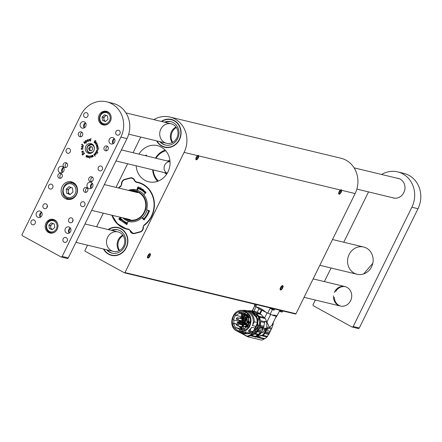 <?xml version="1.0" encoding="UTF-8"?>
<svg xmlns="http://www.w3.org/2000/svg" width="442" height="442" viewBox="0 0 442 442"><rect width="100%" height="100%" fill="white"/><g stroke="black" fill="none" stroke-linecap="round" stroke-linejoin="round"><path stroke-width="0.66" d="M341.66 190.32A2.503 1.017 -61.2 0 1 340.71 193.01A2.503 1.017 -61.2 0 1 338.964 194.154A2.503 1.017 -61.2 0 1 338.892 192.314A2.503 1.017 -61.2 0 1 340.434 190.027L341.368 189.767L341.66 190.32L355.125 193.563L295.996 313.737A0.503 0.453 103.5 0 1 295.477 314.008L124.456 272.825A0.503 0.453 -76.5 0 1 124.357 272.786L85.096 251.216A0.503 0.453 -76.5 0 1 84.914 250.548L87.56 245.177M96.616 226.768L103.312 213.16M115.992 187.391L127.622 163.761M133.053 152.717L140.755 137.064M130.274 177.949L130.125 177.911A4.503 4.088 103.5 0 1 131.981 177.883A4.503 4.088 103.5 0 1 134.827 180.667A2 1.818 -76.5 0 0 136.246 181.933A24.095 21.873 -76.5 0 1 138.064 182.281A24.095 21.873 -76.5 0 1 154.164 200.994A24.095 21.873 -76.5 0 1 144.241 225.348A2 1.818 -76.5 0 0 143.401 227.21A4.503 4.088 103.5 0 1 140.103 232.089L134.722 233.509A4.503 4.088 103.5 0 1 132.865 233.536A4.503 4.088 103.5 0 1 130.02 230.752A2 1.818 -76.5 0 0 128.6 229.486A24.095 21.873 -76.5 0 1 126.782 229.138A24.095 21.873 -76.5 0 1 111.859 215.221M118.76 188.054A23.73 21.542 103.5 0 1 120.843 186.331L121.66 184.253L120.605 186.071A2 1.818 -76.5 0 0 121.445 184.209A4.503 4.088 103.5 0 1 124.743 179.33L130.158 177.982M120.605 186.071A24.095 21.873 -76.5 0 0 118.362 187.96M130.125 177.911L124.743 179.33M355.125 193.563A25.023 22.713 -76.5 0 0 340.953 158.23L169.938 117.053A25.023 22.713 -76.5 0 0 153.849 119.627M124.456 272.825A0.503 0.453 -76.5 0 0 124.975 272.559L184.11 152.385A25.023 22.713 -76.5 0 0 169.938 117.053M197.58 155.628L198.513 155.369L198.801 155.921A2.503 1.017 -61.2 0 1 197.856 158.612A2.503 1.017 -61.2 0 1 196.104 159.755A2.503 1.017 -61.2 0 1 196.038 157.916A2.503 1.017 -61.2 0 1 197.58 155.628L184.11 152.385M136.153 165.816A18.592 16.879 -76.5 0 0 148.733 181.789A18.592 16.879 -76.5 0 0 167.971 171.894A18.592 16.879 -76.5 0 0 157.44 145.639A18.592 16.879 -76.5 0 0 138.965 154.136M146.689 155.998L146.484 155.092L145.12 155.623M156.661 140.893A14.315 12.995 -76.5 0 0 168.12 147.562A14.315 12.995 -76.5 0 0 179.491 139.633A14.315 12.995 -76.5 0 0 177.109 122.666A14.315 12.995 -76.5 0 0 161.347 121.434M103.467 249.006A14.315 12.995 -76.5 0 0 114.926 255.675A14.315 12.995 -76.5 0 0 126.296 247.747A14.315 12.995 -76.5 0 0 123.915 230.774A14.315 12.995 -76.5 0 0 108.152 229.542M295.477 314.008A0.503 0.453 103.5 0 1 295.372 313.964L124.567 272.836M147.926 255.598A2.503 1.017 -61.2 0 1 150.153 253.653A2.503 1.017 -61.2 0 1 149.844 256.338A2.503 1.017 -61.2 0 1 147.744 258.04A2.503 1.017 -61.2 0 1 147.926 255.598M280.582 287.543A2.503 1.017 -61.2 0 1 282.808 285.593A2.503 1.017 -61.2 0 1 282.493 288.278A2.503 1.017 -61.2 0 1 280.394 289.98A2.503 1.017 -61.2 0 1 280.582 287.543M103.837 249.095A14.011 12.719 -76.5 0 0 111.555 255.073L111.677 255.1A14.011 12.719 -76.5 0 0 126.174 247.642A14.011 12.719 -76.5 0 0 118.241 227.857L118.119 227.829A14.011 12.719 -76.5 0 0 108.528 229.636M157.037 140.981A14.011 12.719 -76.5 0 0 164.755 146.959L164.877 146.987A14.011 12.719 -76.5 0 0 179.375 139.528A14.011 12.719 -76.5 0 0 171.435 119.743L171.314 119.716A14.011 12.719 -76.5 0 0 161.722 121.522M164.755 146.959A14.011 12.719 -76.5 0 0 180.253 136.893A14.011 12.719 -76.5 0 0 171.314 119.716M176.032 127.031A10.011 9.089 -76.5 0 0 170.739 133.55A10.011 9.089 -76.5 0 0 172.286 142.589A10.011 9.089 -76.5 0 1 170.739 133.55A10.011 9.089 -76.5 0 1 176.032 127.031M160.126 130.992A10.011 9.089 -76.5 0 0 166.507 143.263A10.011 9.089 -76.5 0 0 177.579 136.075A10.011 9.089 -76.5 0 0 171.192 123.804A10.011 9.089 -76.5 0 0 160.126 130.992M171.253 121.765A12.011 10.901 -76.5 0 0 165.336 122.39M160.65 141.854A12.011 10.901 -76.5 0 0 165.634 145.103M159.833 141.655A12.011 10.901 -76.5 0 0 165.225 145.015A12.011 10.901 -76.5 0 0 178.507 136.385A12.011 10.901 -76.5 0 0 170.85 121.66A12.011 10.901 -76.5 0 0 164.518 122.196M176.352 127.489A10.011 9.089 -76.5 0 0 171.557 133.744A10.011 9.089 -76.5 0 0 172.778 142.33M111.555 255.073A14.011 12.719 -76.5 0 0 126.887 245.553A14.011 12.719 -76.5 0 0 118.119 227.829M122.832 235.144A10.011 9.089 -76.5 0 0 117.66 241.271A10.011 9.089 -76.5 0 0 119.086 250.702A10.011 9.089 -76.5 0 1 117.66 241.271A10.011 9.089 -76.5 0 1 122.832 235.144M107.047 238.713A10.011 9.089 -76.5 0 0 113.312 251.376A10.011 9.089 -76.5 0 0 124.263 244.575A10.011 9.089 -76.5 0 0 117.997 231.917A10.011 9.089 -76.5 0 0 107.047 238.713M118.053 229.879A12.011 10.901 -76.5 0 0 112.135 230.503M107.45 249.968A12.011 10.901 -76.5 0 0 112.434 253.216M106.632 249.769A12.011 10.901 -76.5 0 0 112.025 253.128A12.011 10.901 -76.5 0 0 125.169 244.967A12.011 10.901 -76.5 0 0 117.649 229.774A12.011 10.901 -76.5 0 0 111.323 230.31M123.152 235.603A10.011 9.089 -76.5 0 0 118.473 241.47A10.011 9.089 -76.5 0 0 119.583 250.443M279.908 310.256L276.72 316.257A12.398 1.249 -153.8 0 1 272.012 314.98A9.812 0.989 -153.8 0 1 270.145 314.157L267.753 313.091A9.812 0.989 -153.8 0 1 265.841 312.229A12.398 1.249 -153.8 0 1 256.504 307.102A9.812 0.989 -153.8 0 1 255.824 306.533L256.736 304.676M255.874 306.433L255.045 305.858A9.812 0.989 -153.8 0 1 254.498 305.356A12.398 1.249 -153.8 0 1 254.498 305.323A12.398 1.249 -153.8 0 1 254.498 305.306L254.498 305.356M275.449 317.997L276.548 316.317M254.807 304.212L254.498 305.234M255.045 305.858L255.741 304.439M256.504 307.102C259.156 307.383 262.266 309.091 265.841 312.229M267.753 313.091L270.145 308.223M272.344 309.693L270.145 314.157M272.012 314.98C276.206 315.301 277.791 315.682 276.769 316.124M265.261 318.538L259.493 317.146L256.161 312.864L260.57 313.925L260.266 313.704L261.935 310.317L270.637 314.472L266.918 322.03L265.261 318.538L264.526 318.157L267.112 312.903M260.57 313.925L264.526 318.157M275.465 316.168L270.637 314.472M266.918 322.03L267.509 323.34L266.78 323.168L266.797 326.986L271.791 328.185L267.04 337.036L264.902 338.649L261.791 340.18L247.719 336.793L240.078 332.655M276.272 316.317L271.896 325.218L269.438 327.378L267.509 323.34M273.333 322.301L273.046 324.677L271.791 328.185M273.046 324.677L272.255 324.483M266.741 328.815L267.835 329.417L268.09 329.135L266.322 328.71L266.559 327.975L271.344 329.13L268.73 334.434L264.764 333.478M263.2 335.362L267.548 336.412M269.128 333.622L265.167 332.666M265.609 331.76L269.57 332.716M267.835 329.417L266.824 329.174L264.653 333.704L263.377 335.224L255.603 337.29L259.294 334.24L258.846 333.997L254.868 336.815L255.603 337.29M266.559 327.975L266.797 326.986M272.686 323.605L273.222 323.737M247.719 336.793L250.343 335.727L254.868 336.815M257.338 337.412L263.979 339.014M258.708 337.252L264.747 338.705M258.924 337.207L264.902 338.649M267.04 337.036L262.393 335.914M266.322 328.71L264.885 327.986L264.244 329.284L265.062 329.682M263.178 332.318L261.487 332.528M259.537 327.174L262.758 327.953L262.868 327.671M263.719 327.295L260.078 326.417L259.835 327.152L263.476 328.025L264.891 321.157L266.432 322.102L266.78 323.168M264.653 333.704L263.918 333.528L266.139 329.019L266.874 329.196M266.139 329.019L264.797 328.296L266.156 328.621M266.432 322.102L267.018 322.24M252.376 310.969L254.819 305.671M250.343 335.727L254.702 334.064L257.459 331.721L259.194 328.655L259.482 327.329C257.752 331.461 254.874 334.019 250.841 335.008L247.211 336.18M250.1 310.859L251.669 311.107L257.835 315.417L259.94 323.13L257.04 330.776L250.432 334.909L247.47 336.24M251.36 335.478L255.261 336.417M263.918 333.528L262.83 334.881L257.305 336.649L261.31 332.898L263.526 328.395L262.73 327.942M260.233 334.257L259.294 334.24M251.575 335.439L255.399 336.356M257.785 334.804L254.702 334.064M255.509 333.511L258.537 334.24M258.846 333.997L260.482 332.445L257.459 331.721M259.493 334.075L260.482 332.445M264.244 329.284L264.797 328.296M265.454 328.655L265.101 329.373L264.449 329.014L265.101 329.373L263.029 332.478L261.449 332.611M264.985 329.627L264.438 329.329M259.493 317.146L260.515 320.677L264.719 321.688M264.57 322.632L260.614 321.682L260.515 320.677M260.614 321.682L260.332 325.428L263.99 326.307M260.078 326.417L260.332 325.428M259.835 327.152L259.167 317.118L251.874 311.157M267.907 313.146L269.791 313.975M260.266 313.704L259.653 313.555A12.509 11.359 -76.5 0 0 257.25 312.234L258.918 308.847L259.531 308.997L256.178 306.847M253.841 311.323L256.056 306.825L254.907 305.825M258.918 308.847L261.935 310.317M247.061 336.141L241.039 332.948M259.482 327.329L259.598 327.019M263.526 328.395L259.725 327.461M259.194 328.655L262.216 329.384L262.741 328.191M258.498 330.047L261.52 330.776M261.051 331.677L258.029 330.947M262.255 329.307L262.791 328.218M256.161 312.864L252.15 310.914L254.763 305.626M257.266 312.201L252.255 310.936L248.84 310.66M259.051 316.273L264.15 317.5M256.564 311.975L256.852 312.096M258.205 326.003L258.808 326.19L253.923 332.787L253.133 332.599M252.255 310.936L256.752 312.019M261.371 314.56L256.879 313.477M258.808 326.19L258.194 326.047L256.653 315.687M257.2 323.295L256.051 327.362L253.62 330.644M251.498 332.163L249.006 333.091M256.625 324.748L254.31 329.483M251.172 332.086L249.144 332.898M256.272 325.638L254.83 328.605M255.968 326.411L252.454 325.566L254.266 321.848L257.277 322.433C257.277 317.721 255.404 314.268 251.664 312.08L251.907 312.135C255.642 314.334 257.509 317.787 257.52 322.489L255.144 328.086L252.995 331.682L251.841 332.285L252.824 331.506L249.863 330.793L251.631 327.24L255.144 328.086M251.073 332.058L249.178 332.854L248.476 333.837L244.117 333.738M245.249 311.085L245.542 310.4L248.741 311.118L248.747 311.422M251.664 312.08L248.675 311.406L247.929 311.947A10.757 9.768 -76.5 0 1 252.454 325.566M251.824 332.24L248.863 331.528L248.305 330.765A10.757 9.768 -76.5 0 0 251.631 327.24M249.509 326.732C246.807 330.798 243.244 332.439 238.824 331.638C226.415 329.334 231.768 307.124 243.862 310.72C250.813 313.726 252.697 319.063 249.509 326.732M238.824 331.638L240.945 332.152A10.757 9.768 -76.5 0 0 245.664 332.008L249.178 332.854M248.095 311.013L248.498 311.058M248.476 333.837L243.089 333.439M248.227 333.782L245.31 333.008L245.664 332.008M252.995 331.682L251.841 332.285M251.636 312.118C255.393 314.334 257.255 317.815 257.227 322.561M254.266 321.848A11.509 10.448 -76.5 0 0 248.675 311.406M237.382 331.157A11.509 10.448 -76.5 0 0 241.078 332.953A11.509 10.448 -76.5 0 0 245.31 333.008M245.542 310.4A11.509 10.448 -76.5 0 0 242.36 310.488M248.863 331.528A11.509 10.448 -76.5 0 0 249.863 330.793M236.923 330.157L234.564 328.251C234.243 327.489 233.752 328.091 232.525 324.4L232.216 320.494C232.79 318.058 231.923 320.124 233.288 316.754L234.227 315.196L236.614 312.831L238.774 311.698L240.636 311.24L243.697 311.4L246.984 313.019L248.415 314.455L249.448 316.085L250.476 319.71L250.061 323.898L248.586 326.975L245.664 329.793L242.288 331.08L238.989 330.959L236.923 330.157M248.271 333.721L243.934 333.644M243.724 311.406L241.128 311.201L237.26 312.439L235.509 313.765C233.37 316.328 235.481 313.29 233.321 316.759L232.288 320.135L232.199 322.146C232.078 322.815 233.238 326.876 233.155 326.058L235.475 329.135L239.017 330.964M242.52 330.097L239.807 329.445L236.293 327.699L235.995 328.356L233.221 323.384L233.873 323.34L233.824 320.008L233.172 320.052L235.713 314.814L236.039 315.428L239.426 313.196L239.1 312.582L243.503 312.328L249.194 317.737L248.537 317.848L248.968 322.03L249.62 321.92L247.404 327.13L247.023 326.572L244.542 328.644L244.923 329.202L239.509 330.102L239.807 329.445L239.437 329.367M239.492 321.378L233.824 320.008M239.923 321.638L239.862 322.108M242.376 321.942L237.205 322.284L237.21 322.782L239.824 323.406L239.846 323.798M236.862 324.063L233.873 323.34M236.713 324.224L233.221 323.384M240.459 327.831L241.194 328.876M241.514 328.953L236.293 327.699M241.907 328.091L241.238 329.566L242.785 330.041M247.713 326.737L247.023 326.572M249.586 322.179L248.968 322.03M245.702 313.245L243.675 313.682L239.1 312.582M243.885 314.268L239.426 313.196M243.675 313.682L243.818 313.964M241.619 314.621L241.21 314.864L243.409 319.367L242.608 320.969M242.188 316.87L236.039 315.428M241.448 316.732L240.995 317.323M242.575 323.229L239.824 323.406M237.21 322.782L242.382 322.445L243.553 324.422L242.697 326.329M241.647 329.771L242.315 328.29A1 0.906 103.5 0 1 242.122 328.213M243.15 326.434L243.984 324.577L246.818 325.279M243.984 324.577L246.139 324.284L247.769 326.66M248.061 326.24L246.951 324.621A1 0.906 103.5 0 1 246.724 324.538M247.299 322.649L247.78 321.605L249.034 321.345M249.045 320.842L247.713 321.113L246.818 322.693M246.128 323.748L244.354 324.218L242.824 322.052M243.061 321.08L243.581 320.362L243.564 318.605M243.166 317.792L241.94 315.279M246.592 325.224L246.166 326.163M243.431 316.417L244.056 317.693M244.874 319.373L244.641 320.616M244.056 323.268L244.901 324.268M246.122 323.654L244.144 323.295L243.227 322.317L243.984 322.384M246.095 320.898L247.078 321.588M248.719 319.063L248.564 319.643L247.117 320.389L245.647 320.036L244.73 319.058L245.487 319.124M246.608 316.478L245.288 317.013M244.393 314.323L243.73 313.997L244.476 313.93L246.481 314.582M239.271 318.168L241.293 317.367L242.768 318.052M243.161 318.864L242.719 318.754L242.349 320.909M241.614 321.555L241.266 321.704L242.293 321.953M240.238 321.748L241.349 322.014L240.238 321.748L238.752 320.102M239.459 324.246L241.481 323.445L243.266 324.207M243.321 324.936L242.907 324.831L243.006 325.638M240.426 327.826L241.868 328.168L240.426 327.826L238.94 326.179M244.89 329.152L243.934 328.682M244.404 326.737L245.448 325.992L246.365 326.213M247.443 326.185L246.586 325.975M246.752 326.887L246.376 326.699L246.36 325.925L247.586 326.71M249.006 323.058L249.526 322.572M243.431 321.168L244.802 320.572L246.443 321.113L245.316 320.842L245.354 322.898L246.266 323.119M246.481 323.168L246.012 323.5L244.144 323.295M246.818 317.583L246.857 319.638L247.984 319.909L247.514 320.24L245.647 320.036M244.934 317.909L246.304 317.312M248.885 316.947L247.15 316.776L246.233 315.798L246.99 315.864M246.437 314.649L246.923 314.179M248.526 317.212L248.94 317.074M248.885 319.107L248.293 318.185M243.851 316.665L244.912 316.92M243.851 316.516L243.304 316.384L242.873 315.505M243.106 314.527L244.857 314.268M244.476 313.93L245.117 314.339M246.514 315.179L246.525 315.776L245.398 315.505L243.785 316.649L245.288 317.008M240.354 321.77L240.338 320.997L239.547 320.29M240.338 320.997L241.028 320.958M242.719 318.754L241.249 320.931L241.266 321.704M242.443 318.947L241.636 318.362L242.244 317.925M243.083 318.71L242.045 318.842M240.012 318.345L241.636 318.362M243.404 324.754L242.233 324.92M241.885 324.522L242.514 324.605L241.824 324.439L242.431 324.008M240.199 324.422L241.824 324.439M240.542 327.848L240.525 327.074L239.73 326.367M240.525 327.074L241.216 327.036M241.592 326.925L241.454 327.782M242.907 324.831L242.293 325.268L242.089 326.417M246.161 327.047L245.465 326.765L245.448 325.992M245.078 322.627L246.012 323.5M245.316 320.842L245.354 322.898M245.034 321.306L245.514 321.572L244.653 320.947L244.835 320.577M243.592 321.699L244.653 320.947M244.885 323.229L244.249 322.909M245.531 322.456L245.188 323.008L243.608 322.295M246.581 319.367L247.514 320.24M246.763 317.693L246.857 319.638M246.537 318.047L247.017 318.312L246.155 317.688L246.338 317.317M245.095 318.433L246.155 317.688M246.387 319.969L245.741 319.643M247.034 319.196L246.691 319.748L245.111 319.03M248.288 315.831L248.36 316.378M246.597 315.174L247.658 314.428M247.89 316.71L247.244 316.384M248.537 315.936L248.194 316.489L246.614 315.77M248.084 316.107L248.824 316.638M248.84 317.29L248.68 317.008M245.398 315.505L243.785 316.649M244.619 314.422L243.929 314.339L245.012 314.936M243.42 314.605L243.26 314.328M243.304 316.384L243.266 315.599M243.487 316.013L244.061 315.975M244.321 315.726L244.614 316.29M240.238 320.461L241.034 321.163M241.454 318.229L240.708 318.511M242.161 318.643L241.697 318.444M241.641 324.312L240.896 324.588M242.349 324.721L242.63 325.03M240.426 326.539L241.216 327.24M245.15 321.069L244.398 321.301M244.122 322.461L244.498 322.925M244.349 322.395L245.061 322.787L244.653 322.748A0.751 0.68 103.5 0 1 244.288 322.505M246.653 317.809L245.901 318.041M245.625 319.201L246.001 319.665M245.851 319.135L246.564 319.527L246.155 319.489A0.751 0.68 103.5 0 1 245.791 319.246A0.602 0.547 103.5 0 0 246.249 318.135A0.602 0.547 103.5 0 0 246.045 318.08M247.128 315.942L247.503 316.406M247.354 315.875L248.067 316.268L247.658 316.229A0.751 0.68 103.5 0 1 247.293 315.986M245.266 315.069L245.277 315.665M244.581 316.163L244.1 315.897L244.581 316.163M243.796 315.82L243.984 316.135M241.255 320.986A1.304 1.182 103.5 0 1 240.349 320.483M240.818 318.538A1.304 1.182 103.5 0 1 242.354 319.013M241.437 327.063A1.304 1.182 103.5 0 1 240.536 326.561M241 324.616A1.304 1.182 103.5 0 1 242.542 325.091M245.995 327.119A1.304 1.182 103.5 0 1 246.669 326.981M244.57 321.34A0.751 0.68 103.5 0 1 245.288 321.439M245.2 322.627A0.751 0.68 103.5 0 1 244.653 322.748M246.072 318.08A0.751 0.68 103.5 0 1 246.791 318.179M246.702 319.367A0.751 0.68 103.5 0 1 246.155 319.489M248.205 316.107A0.751 0.68 103.5 0 1 247.658 316.229M244.647 316.102A0.751 0.68 103.5 0 1 243.962 315.87M244.244 314.698A0.751 0.68 103.5 0 1 244.603 314.638M236.685 318.124A1 0.906 103.5 0 1 237.614 317.765L241.288 318.654A1 0.906 103.5 0 1 241.901 319.953A1 0.906 103.5 0 1 240.614 320.516M236.873 324.201A1 0.906 103.5 0 1 237.802 323.848L241.476 324.732A1 0.906 103.5 0 1 242.089 326.03A1 0.906 103.5 0 1 240.802 326.599M244.542 321.34A0.602 0.547 103.5 0 1 244.99 322.13A0.602 0.547 103.5 0 1 244.266 322.494M248.034 315.444A0.602 0.547 103.5 0 1 247.271 315.975M244.216 314.698A0.602 0.547 103.5 0 1 244.57 314.892M244.691 315.14A0.602 0.547 103.5 0 1 243.94 315.859M236.697 319.196L237.243 318.091L236.697 319.196M236.884 325.273L237.431 324.168L236.884 325.273M241.879 327.776L242.426 326.671L241.879 327.776M246.487 324.096L247.028 322.992L246.487 324.096M242.222 320.875L244.365 321.389A0.503 0.453 103.5 0 1 244.128 322.367L241.989 321.848L242.222 320.875A0.503 0.453 103.5 0 1 242.531 321.527A0.503 0.453 103.5 0 1 241.989 321.848M243.724 317.616L245.868 318.129A0.503 0.453 103.5 0 1 245.63 319.102L243.492 318.588L243.724 317.616A0.503 0.453 103.5 0 1 244.034 318.268A0.503 0.453 103.5 0 1 243.492 318.588M245.227 314.356L247.371 314.87A0.503 0.453 103.5 0 1 247.653 315.577A0.503 0.453 103.5 0 1 247.133 315.842L244.995 315.328L245.227 314.356A0.503 0.453 103.5 0 1 245.537 315.008A0.503 0.453 103.5 0 1 244.995 315.328M241.896 314.24L244.039 314.754A0.503 0.453 103.5 0 1 244.321 315.461A0.503 0.453 103.5 0 1 243.802 315.726L241.663 315.212L241.896 314.24A0.503 0.453 103.5 0 1 241.663 315.212M259.653 313.555L261.321 310.173M140.49 188.391L140.6 188.038L137.733 187.187L138.197 186.916L145.915 192.16L145.882 192.723L143.821 194.795A16.266 14.763 103.5 0 1 146.6 209.851L149.197 210.685L149.429 211.182L144.269 219.834L143.755 219.823L141.943 217.663A16.266 14.763 103.5 0 1 127.992 221.359L127.114 224.232L126.65 224.503L118.931 219.26L118.964 218.696L120.379 217.271M141.07 187.767L140.6 188.038M128.335 190.364A16.266 14.763 103.5 0 1 135.412 189.728A16.266 14.763 103.5 0 1 136.854 190.06L137.733 187.187L138.197 186.916M146.6 209.851L149.606 210.856M144.407 219.696L142.81 217.994L141.943 217.663M136.854 190.06L137.633 189.911L138.445 187.723L140.573 188.121M121.865 219.475L121.837 220.044L118.931 219.26M126.738 224.519L127.114 224.232M121.837 220.044L127.141 224.138M120.953 219.055L119.986 218.702L121.075 217.442M144.269 219.834L143.755 219.823L144.225 219.873M149.23 210.701L149.429 211.182M130.246 230.768L128.738 229.133A23.73 21.542 103.5 0 1 112.262 215.32M130.23 230.718L128.81 229.459A24.028 21.813 103.5 0 1 125.727 228.774A24.028 21.813 103.5 0 1 112.053 215.265L117.406 223.768L126.81 229.105M129.324 229.619L128.81 229.459M121.66 184.226L121.633 184.137C121.649 181.723 122.732 180.137 124.882 179.375L130.197 177.971A4.431 4.022 103.5 0 1 131.799 177.899A4.431 4.022 103.5 0 1 134.821 180.667L134.473 180.839L136.108 182.286A23.73 21.542 103.5 0 1 153.672 200.082A23.73 21.542 103.5 0 1 144.004 225.088L143.037 227.326A4.133 3.751 103.5 0 1 140.009 231.785L134.716 233.188A4.133 3.751 103.5 0 1 130.401 230.674L128.738 229.133M120.843 186.331L121.81 184.093A4.133 3.751 103.5 0 1 124.837 179.634L130.13 178.231A4.133 3.751 103.5 0 1 134.445 180.745L134.473 180.839M134.854 180.761L136.274 182.016L136.108 182.286M138.075 182.325L136.269 182.016A24.028 21.813 103.5 0 1 136.959 182.126A24.028 21.813 103.5 0 1 148.081 188.132M143.628 218.972A17.956 16.299 -76.5 0 0 147.407 213.757A17.956 16.299 -76.5 0 0 148.65 210.547M145.252 193.364A17.956 16.299 -76.5 0 0 138.031 188.612M120.522 217.994A17.956 16.299 -76.5 0 0 127.511 222.928M122.843 217.867A16.089 14.603 -76.5 0 0 132.71 221.862M142.39 217.74A16.089 14.603 -76.5 0 0 147.037 210.016M143.965 194.646A16.089 14.603 -76.5 0 0 129.257 190.585M126.235 222.934A18.796 17.061 -76.5 0 0 127.335 223.497M143.573 189.845A18.796 17.061 -76.5 0 0 138.302 187.811M146.009 192.43A18.459 16.752 -76.5 0 0 138.578 188.209L138.186 188.115A18.459 16.752 103.5 0 1 145.678 192.927M149.285 210.751A18.459 16.752 103.5 0 1 148.015 214.022A18.459 16.752 103.5 0 1 144.048 219.47M127.368 223.387A18.459 16.752 103.5 0 1 120.274 218.249M124.241 218.204A15.111 13.719 -76.5 0 0 145.788 208.795A15.111 13.719 -76.5 0 0 130.589 190.905M131.893 191.22A14.614 13.266 103.5 0 1 143.766 197.519A14.614 13.266 103.5 0 1 144.12 212.138A14.614 13.266 103.5 0 1 125.616 218.536M270.581 308.577L273.371 310.024M269.979 307.864L274.134 309.93L274.819 309.03M279.653 310.776L282.421 311.903A4.006 4.006 0 0 1 281.399 311.986L279.46 311.162M282.421 311.903L282.902 310.975M341.163 192.198A2.448 0.995 118.8 0 0 341.589 190.966A2.448 0.995 118.8 0 0 339.799 190.706A2.448 0.995 118.8 0 0 339.091 194.143A2.448 0.995 118.8 0 0 340.091 193.695A2.448 0.995 118.8 0 0 341.163 192.198M341.18 190.706L340.473 190.535L339.462 191.789L339.152 193.215L339.859 193.386L340.876 192.132L341.18 190.706M339.705 191.485L340.876 192.132M339.196 193.021L339.859 193.386M149.948 256.084A2.448 0.995 118.8 0 0 150.374 254.852A2.448 0.995 118.8 0 0 148.584 254.592A2.448 0.995 118.8 0 0 147.871 258.029A2.448 0.995 118.8 0 0 148.877 257.581A2.448 0.995 118.8 0 0 149.948 256.084M149.96 254.592L149.252 254.421L148.241 255.675L147.937 257.1L148.645 257.272L149.656 256.017L149.96 254.592M148.484 255.371L149.656 256.017M147.976 256.907L148.645 257.272M282.598 288.029A2.448 0.995 118.8 0 0 283.024 286.797A2.448 0.995 118.8 0 0 281.234 286.538A2.448 0.995 118.8 0 0 280.526 289.974A2.448 0.995 118.8 0 0 281.526 289.521A2.448 0.995 118.8 0 0 282.598 288.029M282.615 286.532L281.908 286.361L280.897 287.615L280.587 289.04L281.294 289.212L282.305 287.957L282.615 286.532M281.14 287.317L282.305 287.957M280.631 288.847L281.294 289.212M198.309 157.8A2.448 0.995 118.8 0 0 198.734 156.567A2.448 0.995 118.8 0 0 196.944 156.308A2.448 0.995 118.8 0 0 196.237 159.744A2.448 0.995 118.8 0 0 197.237 159.297A2.448 0.995 118.8 0 0 198.309 157.8M198.325 156.308L197.618 156.137L196.602 157.391L196.298 158.816L197.005 158.987L198.016 157.733L198.325 156.308M196.845 157.087L198.016 157.733M196.336 158.623L197.005 158.987M165.695 150.733A17.514 15.901 -76.5 0 0 156.009 158.242M153.203 169.921A17.514 15.901 -76.5 0 0 158.407 181.016M166.684 174.131A7.006 6.359 103.5 0 1 164.535 172.651M167.347 160.971A7.006 6.359 103.5 0 1 169.932 160.628M157.623 181.308A18.514 16.807 103.5 0 1 152.672 169.794M155.485 158.114A18.514 16.807 103.5 0 1 165.131 150.114M170.026 161.706A6.006 5.453 -76.5 0 0 164.236 166.402A6.006 5.453 -76.5 0 0 167.253 173.214M363.65 273.941L372.794 263.277M356.86 189.099L394.275 198.11A10.011 9.089 -76.5 0 0 394.756 198.209M399.502 178.795A10.011 9.089 -76.5 0 0 398.96 178.645L354.108 167.85M315.323 300.019L313.118 304.499A1 0.906 -76.5 0 0 313.483 305.831L351.937 326.964A1 0.906 -76.5 0 0 353.18 326.511L411.872 207.226A25.023 22.713 -76.5 0 0 402.833 173.883A25.023 22.713 -76.5 0 0 397.701 171.894A25.023 22.713 -76.5 0 0 381.612 174.468M353.18 326.511L359.302 327.981L417.994 208.701L411.872 207.226M368.523 191.905L343.754 242.233M331.075 268.007L324.378 281.609M392.209 197.613A10.011 9.089 -76.5 0 0 393.413 197.999A10.011 9.089 -76.5 0 0 403.767 192.673L403.855 192.491A10.011 9.089 -76.5 0 0 398.187 178.358A10.011 9.089 -76.5 0 0 396.938 178.159M349.13 254.476A14.011 12.719 -76.5 0 0 357.07 274.267A14.011 12.719 -76.5 0 0 372.716 263.62A14.011 12.719 -76.5 0 0 363.628 247.017A14.011 12.719 -76.5 0 0 349.13 254.476M333.495 295.902A10.011 9.089 -76.5 0 0 340.257 306.024A10.011 9.089 -76.5 0 0 351.434 298.422A10.011 9.089 -76.5 0 0 344.942 286.56A10.011 9.089 -76.5 0 0 334.588 291.891A10.011 9.089 -76.5 0 0 334.312 292.493M359.302 327.981A1 0.906 103.5 0 1 358.059 328.434M397.701 171.894L403.822 173.369A25.023 22.713 103.5 0 1 408.955 175.358A25.023 22.713 103.5 0 1 417.994 208.701M334.285 297.322A10.011 9.089 -76.5 0 0 340.671 306.113M345.351 286.67A10.011 9.089 -76.5 0 0 335.666 291.593M398.59 178.469A10.011 9.089 -76.5 0 0 397.75 178.358M393.021 197.806A10.011 9.089 -76.5 0 0 393.822 198.088M97.257 143.81L96.096 144.081L95.958 144.794L96.102 143.943L96.621 143.6L97.257 143.81M97.251 143.987L96.671 143.7M96.03 144.794L95.997 144.131L97.102 143.584M98.036 146.208L97.859 147.07L96.66 147.302L97.947 146.683L97.892 146.319L96.588 146.484L98.008 146.18M95.268 140.324L94.279 141.76L94.29 142.435L94.919 142.263L95.969 141.004L94.389 142.622L94.251 141.639L95.345 140.341M94.29 142.435L94.919 142.263M95.002 142.28L95.964 140.921M94.389 142.622L94.063 142.18M82.466 155.07L82.218 153.672L83.206 152.844L84.212 152.982L84.499 153.534L82.538 155.076L82.124 154.545M85.184 140.865L86.278 140.733L86.654 141.429L86.096 142.401L86.428 143.125L85.168 140.943L86.179 140.617M90.616 140.678L90.61 141.004L90.698 140.722M81.455 144.396L82.19 144.667L82.439 144.247L82.311 144.727L83.593 145.534L82.096 145.075L81.654 144.374M82.19 144.667L82.439 144.247M81.251 149.214L81.759 148.098L82.997 148.147L81.753 148.263L81.405 149.109L82.98 149.147L81.306 149.28L81.267 148.589M87.566 157.391L87.317 156.722L87.975 155.761L88.212 156.496L87.566 157.391M93.251 156.672L92.08 156.849L91.687 155.595L92.5 156.827L92.201 155.363L92.748 156.711L93.129 156.54L92.787 155.164L93.251 156.672M92.483 157.015L92.013 156.728M92.118 156.656L92.5 156.827M92.577 156.844L92.279 155.363M95.196 156.203L93.803 154.462L94.163 154.07L95.107 154.75L94.815 155.634L95.135 156.225M97.489 153.424L95.571 152.391L97.489 153.424M97.455 153.462L95.638 152.501M97.748 151.07L97.118 151.33L96.312 150.606L97.002 150.363L97.748 151.07M97.317 151.357L96.638 151.17M96.721 151.192L96.395 150.628L96.964 150.352M90.914 138.335L90.638 140.108L90.941 138.368M104.163 147.28A2.503 2.271 -76.5 0 0 105.583 150.81A2.503 2.271 -76.5 0 0 106.754 145.948A2.503 2.271 -76.5 0 0 104.163 147.28M78.527 133.191A2.503 2.271 -76.5 0 0 79.947 136.727A2.503 2.271 -76.5 0 0 81.118 131.86A2.503 2.271 -76.5 0 0 78.527 133.191M83.72 188.828A2.503 2.271 -76.5 0 0 85.14 192.358A2.503 2.271 -76.5 0 0 86.312 187.496A2.503 2.271 -76.5 0 0 83.72 188.828M58.084 174.739A2.503 2.271 -76.5 0 0 59.499 178.275A2.503 2.271 -76.5 0 0 60.67 173.408A2.503 2.271 -76.5 0 0 58.084 174.739M88.997 178.104A2.503 2.271 -76.5 0 0 90.417 181.64A2.503 2.271 -76.5 0 0 91.588 176.772A2.503 2.271 -76.5 0 0 88.997 178.104M63.361 164.015A2.503 2.271 -76.5 0 0 64.775 167.551A2.503 2.271 -76.5 0 0 65.946 162.684A2.503 2.271 -76.5 0 0 63.361 164.015M41.786 215.724A3.304 3 103.5 0 1 38.366 217.486A3.304 3 103.5 0 1 36.222 213.569A3.304 3 103.5 0 1 39.913 211.061A3.304 3 103.5 0 1 41.786 215.724M70.626 231.575A3.304 3 103.5 0 1 67.206 233.332A3.304 3 103.5 0 1 65.068 229.42A3.304 3 103.5 0 1 68.753 226.912A3.304 3 103.5 0 1 70.626 231.575M63.764 171.054A3.304 3 103.5 0 1 60.35 172.811A3.304 3 103.5 0 1 58.206 168.899A3.304 3 103.5 0 1 61.897 166.385A3.304 3 103.5 0 1 63.764 171.054M92.61 186.9A3.304 3 103.5 0 1 89.19 188.657A3.304 3 103.5 0 1 87.052 184.745A3.304 3 103.5 0 1 90.737 182.237A3.304 3 103.5 0 1 92.61 186.9M85.748 126.379A3.304 3 103.5 0 1 82.334 128.136A3.304 3 103.5 0 1 80.19 124.224A3.304 3 103.5 0 1 83.875 121.71A3.304 3 103.5 0 1 85.748 126.379M114.588 142.225A3.304 3 103.5 0 1 111.174 143.982A3.304 3 103.5 0 1 109.03 140.07A3.304 3 103.5 0 1 112.721 137.561A3.304 3 103.5 0 1 114.588 142.225M68.775 219.204A2.503 2.271 -76.5 0 0 70.19 222.74A2.503 2.271 -76.5 0 0 71.361 217.873A2.503 2.271 -76.5 0 0 68.775 219.204M43.134 205.116A2.503 2.271 -76.5 0 0 44.554 208.652A2.503 2.271 -76.5 0 0 45.725 203.784A2.503 2.271 -76.5 0 0 43.134 205.116M83.897 114.008A2.503 2.271 -76.5 0 0 85.312 117.539A2.503 2.271 -76.5 0 0 86.483 112.677A2.503 2.271 -76.5 0 0 83.897 114.008M66.311 149.75A2.503 2.271 -76.5 0 0 67.725 153.28A2.503 2.271 -76.5 0 0 68.897 148.418A2.503 2.271 -76.5 0 0 66.311 149.75M48.725 185.485A2.503 2.271 -76.5 0 0 50.139 189.021A2.503 2.271 -76.5 0 0 51.311 184.154A2.503 2.271 -76.5 0 0 48.725 185.485M31.139 221.227A2.503 2.271 -76.5 0 0 32.553 224.763A2.503 2.271 -76.5 0 0 33.725 219.895A2.503 2.271 -76.5 0 0 31.139 221.227M115.942 131.617A2.503 2.271 -76.5 0 0 117.362 135.153A2.503 2.271 -76.5 0 0 118.533 130.285A2.503 2.271 -76.5 0 0 115.942 131.617M98.356 167.358A2.503 2.271 -76.5 0 0 99.776 170.888A2.503 2.271 -76.5 0 0 100.947 166.026A2.503 2.271 -76.5 0 0 98.356 167.358M80.77 203.099A2.503 2.271 -76.5 0 0 82.19 206.629A2.503 2.271 -76.5 0 0 83.361 201.762A2.503 2.271 -76.5 0 0 80.77 203.099M63.184 238.835A2.503 2.271 -76.5 0 0 64.604 242.371A2.503 2.271 -76.5 0 0 65.775 237.503A2.503 2.271 -76.5 0 0 63.184 238.835M85.825 146.285A5.006 4.542 -76.5 0 0 88.66 153.352A5.006 4.542 -76.5 0 0 94.251 149.545A5.006 4.542 -76.5 0 0 91.002 143.617A5.006 4.542 -76.5 0 0 85.825 146.285M62.118 186.607A9.006 8.177 -76.5 0 0 67.217 199.325A9.006 8.177 -76.5 0 0 77.278 192.48A9.006 8.177 -76.5 0 0 71.438 181.811A9.006 8.177 -76.5 0 0 62.118 186.607M99.174 115.025A7.006 6.359 -76.5 0 0 103.141 124.915A7.006 6.359 -76.5 0 0 110.964 119.594A7.006 6.359 -76.5 0 0 106.423 111.296A7.006 6.359 -76.5 0 0 99.174 115.025M67.245 258.443L61.123 256.968A1 0.906 -76.5 0 1 60.919 256.885L22.459 235.757A1 0.906 -76.5 0 1 22.1 234.42L80.792 115.141A25.023 22.713 -76.5 0 1 106.682 101.82A25.023 22.713 -76.5 0 1 111.815 103.809A25.023 22.713 -76.5 0 1 120.854 137.153L62.162 256.432L68.283 257.907A1 0.906 103.5 0 1 67.04 258.36M61.123 256.968A1 0.906 -76.5 0 0 62.162 256.432M45.974 223.138A7.006 6.359 -76.5 0 0 49.94 233.028A7.006 6.359 -76.5 0 0 57.764 227.707A7.006 6.359 -76.5 0 0 53.222 219.409A7.006 6.359 -76.5 0 0 45.974 223.138M98.185 149.258L98.03 149.899L97.71 149.805L98.047 149.297L96.654 149.059L98.185 149.258M97.997 152.551L95.936 151.716L97.997 152.551M97.958 152.595L95.997 151.816M95.864 154.346L95.29 154.031L95.737 153.38L95.5 153.17L94.759 153.523L95.489 153.042L96.218 154.004L95.444 154.175M95.527 154.197L95.815 153.402L95.245 153.12M94.842 153.518L95.489 153.042M91.052 157.463L90.488 156.435L90.682 155.904L91.14 155.932L91.234 157.363L90.56 156.982M90.643 157.004L90.765 155.921L91.14 155.932M86.649 157.12L86.063 156.44L86.455 155.313L86.151 156.479L86.643 156.976L87.129 155.529L86.704 157.081L86.24 156.987M88.671 157.612L88.925 156.015L88.627 157.534M89.726 158.396L89.676 157.65L89.312 157.601L89.682 157.501L89.754 155.965L89.737 158.391M81.582 146.54L82.057 146.109L82.825 146.241L83.223 146.7L82.963 147.269L81.582 146.816L82.057 146.109M84.853 143.451L84.046 142.821L83.98 141.965L84.599 141.86L85.173 142.44L85.273 143.081L84.77 143.429L83.842 142.202L84.599 141.86M84.77 143.429L84.422 143.236M88.93 139.241L89.93 139.661L89.936 141.009L89.809 139.65L88.997 139.363L89.019 141.103L88.87 139.302L89.892 139.506M89.936 141.009L89.809 139.65M89.892 139.666L89.466 139.313M89.019 141.103L88.87 139.302M87.77 139.716L88.146 140.396L87.289 140.766L87.389 141.125L88.361 141.164L87.709 141.484L87.046 140.434L87.184 139.843L87.853 139.733M87.389 141.125L87.731 141.313M87.709 141.484L87.046 140.434M81.809 152.026L81.985 151.391L82.709 151.026L83.284 151.153L83.356 151.761L81.952 152.247L81.985 151.391M82.068 151.413L83.284 151.153M82.494 152.33L81.892 152.048M96.118 142.097L96.356 142.926L95.45 143.81L96.212 142.959L96.052 142.23L94.931 143.136L96.129 142.109L94.931 143.136M98.223 147.982L98.942 147.976L98.223 148.098L98.163 148.501L98.085 148.103L96.726 148.048L98.925 147.965M97.754 145.02L97.395 145.672L96.301 145.667L97.141 144.794L97.754 145.02M96.903 145.888L96.301 145.667M96.384 145.689L96.759 145.02L97.632 144.843M40.366 217.215A5.503 4.995 103.5 0 1 41.57 212.21M69.206 233.061A5.503 4.995 103.5 0 1 70.411 228.061M62.35 172.54A5.503 4.995 103.5 0 1 63.554 167.535M91.19 188.391A5.503 4.995 103.5 0 1 92.395 183.386M84.328 127.865A5.503 4.995 103.5 0 1 85.533 122.865M113.174 143.716A5.503 4.995 103.5 0 1 114.379 138.711M106.682 101.82L112.804 103.295A25.023 22.713 103.5 0 1 117.937 105.284A25.023 22.713 103.5 0 1 126.976 138.628L68.283 257.907M104.472 124.721A7.006 6.359 -76.5 0 0 104.964 125.058M108.108 111.997A7.006 6.359 -76.5 0 0 107.516 112.075M51.272 232.835A7.006 6.359 -76.5 0 0 51.764 233.172M54.907 220.11A7.006 6.359 -76.5 0 0 54.322 220.188M65.996 197.602A9.006 8.177 -76.5 0 0 68.598 199.524M72.753 182.259A9.006 8.177 -76.5 0 0 69.565 182.784M89.566 153.037A5.006 4.542 -76.5 0 0 90.085 153.44M92.312 144.186A5.006 4.542 -76.5 0 0 91.665 144.307M47.404 205.779A2.503 2.271 -76.5 0 0 46.957 207.641M73.04 219.867A2.503 2.271 -76.5 0 0 72.593 221.729M113.086 143.76A3.304 3 103.5 0 1 114.318 138.633M84.24 127.909A3.304 3 103.5 0 1 85.477 122.782M91.102 188.436A3.304 3 103.5 0 1 92.339 183.308M62.261 172.584A3.304 3 103.5 0 1 63.493 167.457M69.118 233.111A3.304 3 103.5 0 1 70.355 227.978M40.277 217.26A3.304 3 103.5 0 1 41.509 212.132M66.902 163.208A2.503 2.271 -76.5 0 0 65.864 167.524M92.538 177.292A2.503 2.271 -76.5 0 0 91.5 181.607M61.626 173.927A2.503 2.271 -76.5 0 0 60.587 178.242M87.262 188.016A2.503 2.271 -76.5 0 0 86.223 192.331M82.068 132.379A2.503 2.271 -76.5 0 0 81.03 136.694M107.71 146.468A2.503 2.271 -76.5 0 0 106.671 150.783M90.709 140.103L90.809 138.379M98.058 149.805L98.047 149.297M96.798 149.031L98.163 149.208M96.627 150.379L97.047 150.374M97.196 151.247L97.715 151.048L97.478 150.617L96.433 150.639L97.196 151.247L97.632 151.031L97.395 150.6L96.549 150.484M96.013 151.739L96.339 151.628M95.654 152.413L95.98 152.341M95.179 153.087L95.566 153.059M95.621 154.164L96.129 154.136L95.831 153.462L95.422 153.993L96.047 154.114L95.831 153.462M95.185 156.214L93.803 154.462M93.886 154.413L94.163 154.07M94.732 155.523L95.118 154.844L94.605 154.214L93.931 154.462L94.732 155.523L95.036 154.822L94.24 154.181M91.135 157.485L90.704 157.208M90.908 155.849L91.218 155.949M90.803 157.23L91.361 156.888L90.853 155.993L90.803 157.23L91.284 156.871L90.853 155.993M92.566 157.037L92.163 156.871M92.096 156.75L91.732 155.695M93.129 156.54L92.748 156.711M93.212 156.562L92.754 155.23M86.323 157.004L86.046 156.584M86.146 156.462L86.394 155.352M87.068 155.567L86.643 156.976M87.649 157.407L87.295 156.943M87.4 156.744L87.455 156.175M87.549 156.192L87.417 157.081L88.08 156.971L88.173 156.032L87.549 156.192L87.82 155.766M88.223 156.391L88.091 156.009M88.08 156.971L88.146 156.374M87.809 157.275L87.997 156.949M88.709 157.556L88.964 155.971M89.748 158.335L89.676 157.65M89.389 157.617L89.682 157.501M89.765 157.523L89.715 156.026M81.35 148.611L81.61 148.136M81.842 148.12L82.98 148.087M82.958 149.092L81.405 149.109M82.361 146.131L82.836 146.241M82.057 147.241L81.582 146.816M81.665 146.838L81.665 146.562M82.002 147.076L83.03 147.12L82.881 146.412L81.908 146.313L81.715 146.744L82.952 147.098L82.798 146.39M83.604 145.528L82.251 144.865M82.212 144.821L81.483 144.479M84.063 141.981L84.676 141.876M84.45 141.97L84.72 142.086L84.074 142.075L84.068 142.683L84.93 143.291L84.56 143.164L85.135 143.18L85.157 142.573L84.527 141.981M85.157 142.573L84.367 141.954M85.135 143.18L85.074 142.556M84.483 143.147L85.052 143.164M89.566 139.208L89.975 139.528M85.754 140.556L86.262 140.633M85.168 140.943L86.334 143.114M86.035 142.291L86.638 141.528L86.184 140.733L85.3 140.932L86.035 142.291L86.555 141.512L85.731 140.644M87.814 141.335L88.345 141.136M87.792 141.506L87.378 141.291M87.129 140.457L87.184 139.843M87.251 140.617L88.069 140.368L87.444 139.838L87.251 140.617L87.991 140.346L87.483 139.827M82.206 154.567L82.218 153.672M82.499 153.484L83.206 152.844M83.289 152.866L84.113 152.816M82.532 154.882L84.411 153.484L84.035 152.96L83.289 152.976L82.35 153.755L82.532 154.882L84.334 153.468L83.952 152.943L83.289 152.976M82.792 151.048L83.361 151.17M82.577 152.346L82.035 152.263M82.024 152.109L83.339 151.65L82.764 151.158L81.963 151.645L82.024 152.109L83.262 151.628L82.764 151.158M94.367 142.451L94.71 142.501L94.367 142.451M94.14 142.202L94.251 141.639M94.334 141.655L95.284 140.363M95.472 143.744L96.212 142.959M96.295 142.976L96.323 142.644M96.367 142.551L96.052 142.23M96.781 147.247L97.704 147.004M98.03 146.705L97.892 146.319M96.671 146.506L98.03 146.197M98.163 148.479L98.085 148.103M96.831 148.059L98.085 147.987M97.13 143.76L96.754 143.722L97.13 143.76M96.699 143.622L97.185 143.606M96.986 145.91L96.472 145.827M97.223 144.816L97.715 144.865M96.45 145.589L97.467 145.556L97.682 145.103L97.174 144.921L96.45 145.589L97.384 145.54L97.599 145.087L97.174 144.921M91.986 146.794L89.892 146.633L88.632 148.54L89.472 150.606L91.571 150.766L92.826 148.86L91.986 146.794M92.058 146.965L90.908 146.877L89.654 148.783L90.422 150.678M89.654 148.783L88.632 148.54M90.908 146.877L89.892 146.633M69.156 186.651L72.543 188.093L72.958 192.066L69.991 194.602L66.604 193.16L66.189 189.182L69.156 186.651M74.991 183.795A8.006 7.271 -76.5 0 0 73.897 183.43L71.858 182.938A8.006 7.271 103.5 0 1 77.245 189.474A8.006 7.271 103.5 0 1 68.107 198.508C58.758 196.723 62.714 180.275 71.858 182.938M68.107 198.508L70.145 198.999A8.006 7.271 -76.5 0 0 71.289 199.171M70.726 187.32L68.024 189.624L68.234 191.613A3.503 3.182 -76.5 0 0 70.134 194.32A3.503 3.182 -76.5 0 0 70.256 194.375L66.604 193.16M71.361 187.59A3.503 3.182 -76.5 0 0 69.51 188.358A3.503 3.182 -76.5 0 0 68.234 191.613L68.438 193.602M68.024 189.624L66.189 189.182M52.333 229.669L49.366 228.58L48.858 225.193L51.322 222.89L54.289 223.972L54.797 227.365L52.333 229.669M48.858 225.193L50.493 225.586L50.742 227.282A3.011 2.735 -76.5 0 0 52.482 229.52A3.011 2.735 -76.5 0 0 52.493 229.52L49.366 228.58M50.493 225.586L51.72 224.431A3.011 2.735 -76.5 0 0 50.742 227.282L50.996 228.973M53.471 223.674A3.011 2.735 -76.5 0 0 51.72 224.431L52.797 223.425M105.533 121.556L102.561 120.467L102.058 117.075L104.522 114.776L107.489 115.865L107.992 119.252L105.533 121.556M102.058 117.075L103.688 117.467L103.942 119.163A3.011 2.735 -76.5 0 0 105.677 121.406A3.011 2.735 -76.5 0 0 105.688 121.406L102.561 120.467M103.688 117.467L104.92 116.318A3.011 2.735 -76.5 0 0 103.942 119.163L104.196 120.859M106.666 115.561A3.011 2.735 -76.5 0 0 104.92 116.318L105.997 115.312M133.943 233.63A4.431 4.022 103.5 0 1 132.838 233.47A4.431 4.022 103.5 0 1 130.263 230.812L130.02 230.752M136.246 181.933L137.346 182.198M198.801 155.921L340.434 190.027M124.975 272.559L295.996 313.737M270.255 331.323L266.294 330.367M263.57 335.058L262.83 334.881M263.769 334.887L263.029 334.71M250.432 334.909L250.841 335.008M260.426 334.08L259.686 333.903M261.31 332.898L260.57 332.721M248.984 321.892L247.78 321.605M244.84 319.367L243.813 319.118M243.581 320.362L244.365 320.549M249.492 322.588L247.387 322.085M240.818 320.599L236.873 319.61C235.984 318.594 236.232 317.975 237.614 317.765A1 0.906 103.5 0 1 238.26 318.953A1 0.906 103.5 0 1 236.94 319.632M241.006 326.677L237.061 325.688C236.172 324.671 236.42 324.052 237.802 323.848A1 0.906 103.5 0 1 237.332 325.793A1 0.906 103.5 0 1 237.127 325.71M241.868 326.704A1 0.906 103.5 0 1 243.443 327.533A1 0.906 103.5 0 1 242.327 328.296L242.056 328.191C241.166 327.168 241.415 326.555 242.796 326.345L246.437 327.224M246.476 323.025A1 0.906 103.5 0 1 248.05 323.853A1 0.906 103.5 0 1 246.929 324.616L246.664 324.511C245.774 323.494 246.017 322.881 247.398 322.671L249.404 323.152M244.619 321.351L244.139 321.34A0.602 0.547 103.5 0 1 244.807 322.163A0.602 0.547 103.5 0 1 243.918 322.312M245.658 318.08A0.602 0.547 103.5 0 1 246.31 318.903A0.602 0.547 103.5 0 1 245.42 319.052L245.84 319.257M247.868 315.223A0.602 0.547 103.5 0 1 246.923 315.792L247.343 315.997M247.161 314.82A0.602 0.547 103.5 0 1 247.537 314.809M244.293 314.715L243.813 314.698A0.602 0.547 103.5 0 1 244.481 315.522A0.602 0.547 103.5 0 1 243.592 315.676M247.078 317.892L247.316 316.92A0.503 0.453 103.5 0 1 247.078 317.892L248.68 318.279M128.771 190.469A16.299 14.796 103.5 0 1 135.661 189.773L128.782 190.469M121.163 219.287L118.964 218.696M143.423 227.221L143.031 227.227M143.407 227.321L143.037 227.326M140.142 232.078L140.009 231.785M134.843 233.475L134.716 233.188M133.296 233.614L130.401 230.674M118.555 188.005A24.028 21.813 103.5 0 1 120.771 186.143M134.445 180.745L134.827 180.667M132.357 177.999L130.13 178.231M121.655 184.121A4.431 4.022 103.5 0 1 124.865 179.386M273.217 310.024A4.006 3.635 -76.5 0 0 274.134 309.93M126.976 138.628L120.854 137.153M94.378 148.755A4.006 3.635 -76.5 0 0 91.975 144.899A4.006 3.635 -76.5 0 0 87.792 146.468A4.006 3.635 -76.5 0 0 88.82 152.186A4.006 3.635 -76.5 0 0 94.002 150.313M91.052 153.219A4.503 4.088 103.5 0 1 89.881 153.131A4.503 4.088 103.5 0 1 87.632 146.241A4.503 4.088 103.5 0 1 91.986 144.368A4.503 4.088 103.5 0 1 93.074 144.821M75.93 189.535A7.006 6.359 -76.5 0 0 65.77 185.209A7.006 6.359 -76.5 0 0 67.018 197.138A7.006 6.359 -76.5 0 0 75.93 189.535M46.686 227.431A5.707 5.177 -76.5 0 0 55.117 230.514A5.707 5.177 -76.5 0 0 53.675 220.884A5.707 5.177 -76.5 0 0 46.686 227.431M55.477 231.558A6.508 5.906 103.5 0 1 50.631 232.68A6.508 5.906 103.5 0 1 46.288 227.669A6.508 5.906 103.5 0 1 53.675 220.033A6.508 5.906 103.5 0 1 57.477 223.232M99.881 119.312A5.707 5.177 -76.5 0 0 108.312 122.406A5.707 5.177 -76.5 0 0 106.881 112.776A5.707 5.177 -76.5 0 0 99.881 119.312M108.671 123.445A6.508 5.906 103.5 0 1 103.826 124.567A6.508 5.906 103.5 0 1 99.489 119.555A6.508 5.906 103.5 0 1 106.876 111.92A6.508 5.906 103.5 0 1 110.677 115.119M129.429 229.68L128.749 229.514M137.169 182.165L136.097 181.905M247.139 336.169L247.548 336.268M251.669 311.107L252.078 311.201M256.653 311.997L252.15 310.914M241.349 333.019L241.978 333.395L251.31 333.66L257.189 327.688L258.106 319.284L250.249 310.892L246.603 310.654M248.189 311.759L243.862 310.72M244.034 333.666L241.078 332.953M241.293 317.367L242.581 317.676M241.481 323.445L242.879 323.782M246.476 325.947L247.437 326.179M244.802 320.572L246.271 320.925M247.15 316.776L248.592 317.118M247.52 314.803L247.144 314.814M244.691 328.865L242.327 328.296M248.73 325.047L246.929 324.616M243.907 322.312L244.338 322.516M245.642 318.08L246.122 318.091M243.581 315.671L244.012 315.881M247.316 316.92L249.05 317.339M120.788 186.115L118.533 188.005M145.645 155.75L145.562 155.28M274.344 309.952L273.322 310.041M269.891 307.765L270.443 308.627M363.628 247.017L332.511 239.525M137.694 192.618L104.362 184.59M357.07 274.267L319.831 265.299M130.401 219.685L91.676 210.359M344.942 286.56L313.135 278.902M117.997 231.917L84.986 223.967M340.257 306.024L304.079 297.311M113.312 251.376L75.925 242.376M171.192 123.804L125.959 112.909M166.507 143.263L128.705 134.164M352.141 327.041L358.263 328.517M170.021 161.617L121.423 149.915M167.209 173.292L115.986 160.96M92.809 144.567L91.986 144.368L87.582 146.241C86.085 149.49 86.853 151.783 89.881 153.131L90.704 153.324M55.399 220.447L53.675 220.033C51.057 220.039 47.056 219.022 46.222 227.63C46.725 230.282 48.195 231.967 50.631 232.68L52.355 233.094M108.599 112.334L106.876 111.92C104.251 111.925 100.251 110.914 99.417 119.511C99.92 122.169 101.389 123.854 103.826 124.567L105.55 124.981"/></g></svg>
